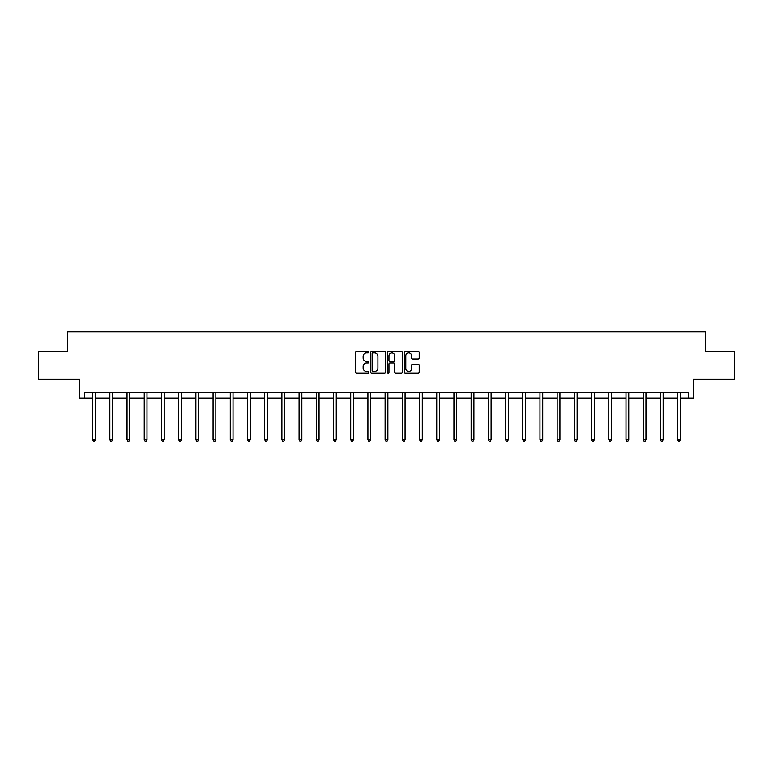 <?xml version="1.0" encoding="UTF-8"?>
<svg xmlns="http://www.w3.org/2000/svg" width="773" height="773" viewBox="0 0 773 773"><rect width="100%" height="100%" fill="white"/><g stroke="black" fill="none" stroke-linecap="round" stroke-linejoin="round"><path stroke-width="1.16" d="M368.856 352.159A0.754 0.754 0 0 0 368.093 351.396L356.595 351.396A1.082 1.082 0 0 0 355.512 352.478L355.512 371.968A1.082 1.082 0 0 0 356.595 373.05L368.093 373.05A0.754 0.754 0 0 0 368.856 372.296A0.754 0.754 0 0 0 368.093 371.533L366.605 371.533A3.469 3.469 0 0 1 363.146 368.074L363.146 366.45A3.469 3.469 0 0 1 366.605 362.981L368.093 362.981A0.754 0.754 0 0 0 368.856 362.228A0.754 0.754 0 0 0 368.093 361.464L366.605 361.464A3.469 3.469 0 0 1 363.146 358.005L363.146 356.382A3.469 3.469 0 0 1 366.605 352.913L368.093 352.913A0.754 0.754 0 0 0 368.856 352.159M84.692 398.066L84.692 392.558L688.308 392.558L688.308 398.066L693.323 398.066L693.323 379.321L734.35 379.321L734.35 351.744L705.507 351.744L705.507 331.897L67.493 331.897L67.493 351.744L38.65 351.744L38.65 379.321L79.677 379.321L79.677 398.066L92.634 398.066M418.135 359.03A1.082 1.082 0 0 0 419.217 357.947L419.217 352.478A1.082 1.082 0 0 0 418.135 351.396L405.361 351.396A1.082 1.082 0 0 0 404.279 352.478L404.279 371.968A1.082 1.082 0 0 0 405.361 373.05L418.135 373.05A1.082 1.082 0 0 0 419.217 371.968L419.217 365.368A1.082 1.082 0 0 0 418.135 364.286L412.666 364.286A1.082 1.082 0 0 0 411.584 365.368L411.584 368.644A2.899 2.899 0 0 1 408.695 371.533A2.899 2.899 0 0 1 405.796 368.644L405.796 355.812A2.899 2.899 0 0 1 408.695 352.913A2.899 2.899 0 0 1 411.584 355.812L411.584 357.947A1.082 1.082 0 0 0 412.666 359.03L418.135 359.03M385.553 352.478A1.082 1.082 0 0 0 384.471 351.396L371.697 351.396A1.082 1.082 0 0 0 370.615 352.478L370.615 371.968A1.082 1.082 0 0 0 371.697 373.05L384.471 373.05A1.082 1.082 0 0 0 385.553 371.968L385.553 352.478M388.529 351.396L401.303 351.396A1.082 1.082 0 0 1 402.385 352.478L402.385 371.968A1.082 1.082 0 0 1 401.303 373.05L395.834 373.05A1.082 1.082 0 0 1 394.752 371.968L394.752 364.064A1.082 1.082 0 0 0 393.67 362.981L390.046 362.981A1.082 1.082 0 0 0 388.964 364.064L388.964 372.296A0.754 0.754 0 0 1 388.201 373.05A0.754 0.754 0 0 1 387.447 372.296L387.447 352.478A1.082 1.082 0 0 1 388.529 351.396M95.398 398.066L109.843 398.066M112.597 398.066L127.043 398.066M129.806 398.066L144.251 398.066M147.005 398.066L161.46 398.066M164.214 398.066L178.66 398.066M181.423 398.066L195.869 398.066M198.622 398.066L213.068 398.066M215.831 398.066L230.277 398.066M233.031 398.066L247.486 398.066M250.239 398.066L264.685 398.066M267.448 398.066L281.894 398.066M284.648 398.066L299.093 398.066M301.856 398.066L316.302 398.066M319.056 398.066L333.511 398.066M336.265 398.066L350.71 398.066M353.464 398.066L367.919 398.066M370.673 398.066L385.118 398.066M387.882 398.066L402.327 398.066M405.081 398.066L419.536 398.066M422.29 398.066L436.735 398.066M439.489 398.066L453.944 398.066M456.698 398.066L471.144 398.066M473.907 398.066L488.352 398.066M491.106 398.066L505.552 398.066M508.315 398.066L522.761 398.066M525.514 398.066L539.969 398.066M542.723 398.066L557.169 398.066M559.932 398.066L574.378 398.066M577.131 398.066L591.577 398.066M594.34 398.066L608.786 398.066M611.54 398.066L625.995 398.066M628.749 398.066L643.194 398.066M645.957 398.066L660.403 398.066M663.157 398.066L677.602 398.066M680.366 398.066L688.308 398.066M372.886 352.913A0.754 0.754 0 0 0 372.132 353.676L372.132 370.779A0.754 0.754 0 0 0 372.886 371.533L374.461 371.533A3.469 3.469 0 0 0 377.92 368.074L377.92 356.382A3.469 3.469 0 0 0 374.461 352.913L372.886 352.913M394.752 355.87A2.899 2.899 0 0 0 391.863 352.971A2.899 2.899 0 0 0 388.964 355.87L388.964 360.382A1.082 1.082 0 0 0 390.046 361.464L393.67 361.464A1.082 1.082 0 0 0 394.752 360.382L394.752 355.87M95.543 392.558L95.475 392.713A1.102 1.102 0 0 0 95.398 393.128L95.398 439.673L92.634 439.673L92.634 393.128A1.102 1.102 0 0 0 92.557 392.713L92.489 392.558M95.398 439.673L94.567 441.103L93.465 441.103L92.634 439.673M112.742 392.558L112.674 392.713A1.102 1.102 0 0 0 112.597 393.128L112.597 439.673L109.843 439.673L109.843 393.128A1.102 1.102 0 0 0 109.766 392.713L109.698 392.558M112.597 439.673L111.776 441.103L110.665 441.103L109.843 439.673M129.951 392.558L129.883 392.713A1.102 1.102 0 0 0 129.806 393.128L129.806 439.673L127.043 439.673L127.043 393.128A1.102 1.102 0 0 0 126.965 392.713L126.898 392.558M129.806 439.673L128.975 441.103L127.874 441.103L127.043 439.673M147.15 392.558L147.092 392.713A1.102 1.102 0 0 0 147.005 393.128L147.005 439.673L144.251 439.673L144.251 393.128A1.102 1.102 0 0 0 144.174 392.713L144.107 392.558M147.005 439.673L146.184 441.103L145.082 441.103L144.251 439.673M164.359 392.558L164.291 392.713A1.102 1.102 0 0 0 164.214 393.128L164.214 439.673L161.46 439.673L161.46 393.128A1.102 1.102 0 0 0 161.373 392.713L161.315 392.558M164.214 439.673L163.383 441.103L162.282 441.103L161.46 439.673M181.568 392.558L181.5 392.713A1.102 1.102 0 0 0 181.423 393.128L181.423 439.673L178.66 439.673L178.66 393.128A1.102 1.102 0 0 0 178.582 392.713L178.515 392.558M181.423 439.673L180.592 441.103L179.491 441.103L178.66 439.673M198.767 392.558L198.7 392.713A1.102 1.102 0 0 0 198.622 393.128L198.622 439.673L195.869 439.673L195.869 393.128A1.102 1.102 0 0 0 195.791 392.713L195.724 392.558M198.622 439.673L197.801 441.103L196.69 441.103L195.869 439.673M215.976 392.558L215.909 392.713A1.102 1.102 0 0 0 215.831 393.128L215.831 439.673L213.068 439.673L213.068 393.128A1.102 1.102 0 0 0 212.99 392.713L212.923 392.558M215.831 439.673L215 441.103L213.899 441.103L213.068 439.673M233.175 392.558L233.117 392.713A1.102 1.102 0 0 0 233.031 393.128L233.031 439.673L230.277 439.673L230.277 393.128A1.102 1.102 0 0 0 230.199 392.713L230.132 392.558M233.031 439.673L232.209 441.103L231.108 441.103L230.277 439.673M250.384 392.558L250.317 392.713A1.102 1.102 0 0 0 250.239 393.128L250.239 439.673L247.486 439.673L247.486 393.128A1.102 1.102 0 0 0 247.399 392.713L247.341 392.558M250.239 439.673L249.408 441.103L248.307 441.103L247.486 439.673M267.584 392.558L267.526 392.713A1.102 1.102 0 0 0 267.448 393.128L267.448 439.673L264.685 439.673L264.685 393.128A1.102 1.102 0 0 0 264.608 392.713L264.54 392.558M267.448 439.673L266.617 441.103L265.516 441.103L264.685 439.673M284.793 392.558L284.725 392.713A1.102 1.102 0 0 0 284.648 393.128L284.648 439.673L281.894 439.673L281.894 393.128A1.102 1.102 0 0 0 281.807 392.713L281.749 392.558M284.648 439.673L283.817 441.103L282.715 441.103L281.894 439.673M302.001 392.558L301.934 392.713A1.102 1.102 0 0 0 301.856 393.128L301.856 439.673L299.093 439.673L299.093 393.128A1.102 1.102 0 0 0 299.016 392.713L298.948 392.558M301.856 439.673L301.026 441.103L299.924 441.103L299.093 439.673M319.201 392.558L319.143 392.713A1.102 1.102 0 0 0 319.056 393.128L319.056 439.673L316.302 439.673L316.302 393.128A1.102 1.102 0 0 0 316.225 392.713L316.157 392.558M319.056 439.673L318.234 441.103L317.133 441.103L316.302 439.673M336.41 392.558L336.342 392.713A1.102 1.102 0 0 0 336.265 393.128L336.265 439.673L333.511 439.673L333.511 393.128A1.102 1.102 0 0 0 333.424 392.713L333.366 392.558M336.265 439.673L335.434 441.103L334.332 441.103L333.511 439.673M353.609 392.558L353.551 392.713A1.102 1.102 0 0 0 353.464 393.128L353.464 439.673L350.71 439.673L350.71 393.128A1.102 1.102 0 0 0 350.633 392.713L350.565 392.558M353.464 439.673L352.643 441.103L351.541 441.103L350.71 439.673M370.818 392.558L370.75 392.713A1.102 1.102 0 0 0 370.673 393.128L370.673 439.673L367.919 439.673L367.919 393.128A1.102 1.102 0 0 0 367.832 392.713L367.774 392.558M370.673 439.673L369.842 441.103L368.74 441.103L367.919 439.673M388.027 392.558L387.959 392.713A1.102 1.102 0 0 0 387.882 393.128L387.882 439.673L385.118 439.673L385.118 393.128A1.102 1.102 0 0 0 385.041 392.713L384.973 392.558M387.882 439.673L387.051 441.103L385.949 441.103L385.118 439.673M405.226 392.558L405.168 392.713A1.102 1.102 0 0 0 405.081 393.128L405.081 439.673L402.327 439.673L402.327 393.128A1.102 1.102 0 0 0 402.25 392.713L402.182 392.558M405.081 439.673L404.26 441.103L403.158 441.103L402.327 439.673M422.435 392.558L422.367 392.713A1.102 1.102 0 0 0 422.29 393.128L422.29 439.673L419.536 439.673L419.536 393.128A1.102 1.102 0 0 0 419.449 392.713L419.391 392.558M422.29 439.673L421.459 441.103L420.357 441.103L419.536 439.673M439.634 392.558L439.576 392.713A1.102 1.102 0 0 0 439.489 393.128L439.489 439.673L436.735 439.673L436.735 393.128A1.102 1.102 0 0 0 436.658 392.713L436.59 392.558M439.489 439.673L438.668 441.103L437.566 441.103L436.735 439.673M456.843 392.558L456.775 392.713A1.102 1.102 0 0 0 456.698 393.128L456.698 439.673L453.944 439.673L453.944 393.128A1.102 1.102 0 0 0 453.857 392.713L453.799 392.558M456.698 439.673L455.867 441.103L454.766 441.103L453.944 439.673M474.052 392.558L473.984 392.713A1.102 1.102 0 0 0 473.907 393.128L473.907 439.673L471.144 439.673L471.144 393.128A1.102 1.102 0 0 0 471.066 392.713L470.999 392.558M473.907 439.673L473.076 441.103L471.974 441.103L471.144 439.673M491.251 392.558L491.193 392.713A1.102 1.102 0 0 0 491.106 393.128L491.106 439.673L488.352 439.673L488.352 393.128A1.102 1.102 0 0 0 488.275 392.713L488.207 392.558M491.106 439.673L490.285 441.103L489.183 441.103L488.352 439.673M508.46 392.558L508.392 392.713A1.102 1.102 0 0 0 508.315 393.128L508.315 439.673L505.552 439.673L505.552 393.128A1.102 1.102 0 0 0 505.474 392.713L505.416 392.558M508.315 439.673L507.484 441.103L506.383 441.103L505.552 439.673M525.659 392.558L525.601 392.713A1.102 1.102 0 0 0 525.514 393.128L525.514 439.673L522.761 439.673L522.761 393.128A1.102 1.102 0 0 0 522.683 392.713L522.616 392.558M525.514 439.673L524.693 441.103L523.592 441.103L522.761 439.673M542.868 392.558L542.801 392.713A1.102 1.102 0 0 0 542.723 393.128L542.723 439.673L539.969 439.673L539.969 393.128A1.102 1.102 0 0 0 539.883 392.713L539.825 392.558M542.723 439.673L541.892 441.103L540.791 441.103L539.969 439.673M560.077 392.558L560.01 392.713A1.102 1.102 0 0 0 559.932 393.128L559.932 439.673L557.169 439.673L557.169 393.128A1.102 1.102 0 0 0 557.091 392.713L557.024 392.558M559.932 439.673L559.101 441.103L558 441.103L557.169 439.673M577.276 392.558L577.209 392.713A1.102 1.102 0 0 0 577.131 393.128L577.131 439.673L574.378 439.673L574.378 393.128A1.102 1.102 0 0 0 574.3 392.713L574.233 392.558M577.131 439.673L576.31 441.103L575.199 441.103L574.378 439.673M594.485 392.558L594.418 392.713A1.102 1.102 0 0 0 594.34 393.128L594.34 439.673L591.577 439.673L591.577 393.128A1.102 1.102 0 0 0 591.5 392.713L591.432 392.558M594.34 439.673L593.509 441.103L592.408 441.103L591.577 439.673M611.685 392.558L611.627 392.713A1.102 1.102 0 0 0 611.54 393.128L611.54 439.673L608.786 439.673L608.786 393.128A1.102 1.102 0 0 0 608.709 392.713L608.641 392.558M611.54 439.673L610.718 441.103L609.617 441.103L608.786 439.673M628.893 392.558L628.826 392.713A1.102 1.102 0 0 0 628.749 393.128L628.749 439.673L625.995 439.673L625.995 393.128A1.102 1.102 0 0 0 625.908 392.713L625.85 392.558M628.749 439.673L627.918 441.103L626.816 441.103L625.995 439.673M646.102 392.558L646.035 392.713A1.102 1.102 0 0 0 645.957 393.128L645.957 439.673L643.194 439.673L643.194 393.128A1.102 1.102 0 0 0 643.117 392.713L643.049 392.558M645.957 439.673L645.126 441.103L644.025 441.103L643.194 439.673M663.302 392.558L663.234 392.713A1.102 1.102 0 0 0 663.157 393.128L663.157 439.673L660.403 439.673L660.403 393.128A1.102 1.102 0 0 0 660.326 392.713L660.258 392.558M663.157 439.673L662.335 441.103L661.224 441.103L660.403 439.673M680.511 392.558L680.443 392.713A1.102 1.102 0 0 0 680.366 393.128L680.366 439.673L677.602 439.673L677.602 393.128A1.102 1.102 0 0 0 677.525 392.713L677.457 392.558M680.366 439.673L679.535 441.103L678.433 441.103L677.602 439.673"/></g></svg>
